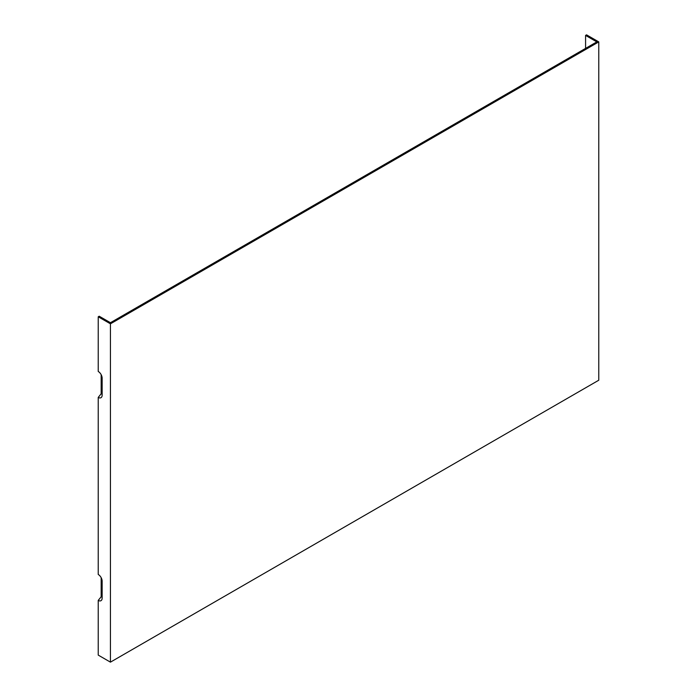 <?xml version="1.0" encoding="UTF-8"?>
<svg xmlns="http://www.w3.org/2000/svg" width="697" height="697" viewBox="0 0 697 697"><rect width="100%" height="100%" fill="white"/><g stroke="black" fill="none" stroke-linecap="round" stroke-linejoin="round"><path stroke-width="1.05" d="M101.161 374.698L101.161 393.77L98.233 397.412A5.524 3.189 60 0 0 101.884 396.619A5.524 3.189 60 0 0 102.145 395.155L102.145 378.244A5.524 3.189 -120 0 0 98.233 371.475L98.233 316.778L99.209 316.22L110.44 322.702L596.815 41.898L585.585 35.416L585.585 48.381M101.161 577.691L101.161 596.763L98.233 600.405L98.233 655.102L110.44 662.15L110.44 323.826L98.233 316.778M98.233 397.412L98.233 574.467A5.524 3.189 60 0 1 102.145 581.237L102.145 598.148A5.524 3.189 60 0 1 101.884 599.612A5.524 3.189 60 0 1 98.233 600.405M102.145 597.068A3.136 1.812 60 0 1 101.161 596.763M110.44 662.15L598.767 380.222L598.767 41.898L586.56 34.85L585.585 35.416M101.161 393.77A3.136 1.812 -120 0 0 102.145 394.066M110.44 323.826L598.767 41.898"/></g></svg>
